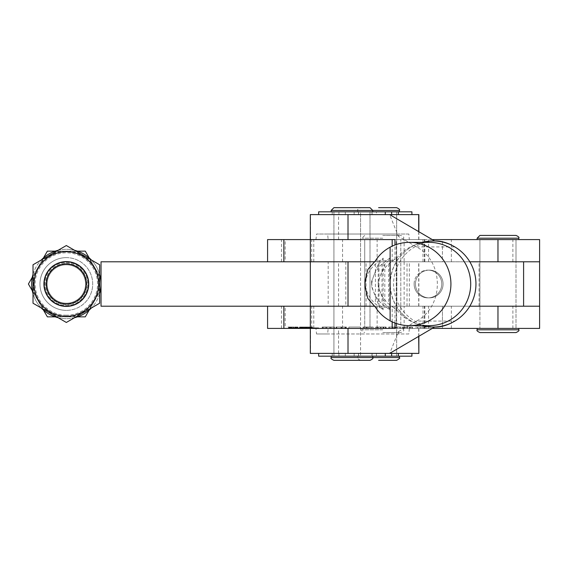 <?xml version="1.0" encoding="UTF-8"?>
<svg xmlns="http://www.w3.org/2000/svg" width="568" height="568" viewBox="0 0 568 568"><rect width="100%" height="100%" fill="white"/><g stroke="black" fill="none" stroke-linecap="round" stroke-linejoin="round"><path stroke-width="0.43" stroke-dasharray="2.84 2.13" d="M396.23 261.791L424.821 261.791L396.23 261.791L396.23 239.589L424.821 239.589L396.23 239.589M424.821 261.791L424.821 239.589M285.2 261.791L313.792 261.791L285.2 261.791L285.2 239.589L313.792 239.589L285.2 239.589M313.792 261.791L313.792 239.589M479.925 261.791L479.925 239.589L518.783 239.589L477.148 239.589L497.966 239.589L479.925 239.589L479.925 328.411L479.925 306.209L516.007 306.209L479.925 306.209L479.925 261.791L516.007 261.791L516.007 239.589L516.007 328.411L516.007 261.791L479.925 261.791M360.566 261.791L360.566 239.589L396.649 239.589L360.566 239.589L396.649 239.589L360.566 239.589L360.566 211.829L399.425 211.829L360.566 211.829L360.566 356.171L399.425 356.171L357.79 356.171L378.607 356.171L360.566 356.171L360.566 306.209L396.649 306.209L360.566 306.209L396.649 306.209L360.566 306.209L360.566 261.791L396.649 261.791L396.649 211.829L396.649 356.171L396.649 261.791L360.566 261.791M497.966 261.791L267.578 261.791L442.451 261.791L442.451 239.589L539.6 239.589M267.578 261.791L267.578 239.589L442.451 239.589L442.451 261.791L539.6 261.791L101.033 261.791L101.033 306.209L539.6 306.209L442.451 306.209L442.451 328.411L539.6 328.411M432.291 239.589L310.327 239.589L424.402 239.589L394.98 239.589L404.125 239.589L404.125 261.791L394.98 261.791L394.98 244.993M377.124 261.791L377.124 239.589M318.662 327.857L315.758 327.857L318.662 327.857L318.662 328.411L315.758 328.411L318.662 328.411M315.758 327.857L315.758 328.411M315.964 327.857L318.456 327.857L315.964 327.857L315.964 328.411L318.456 328.411L315.964 328.411M318.456 327.857L318.456 328.411M305.882 328.411L305.882 327.857L294.196 327.857L299.698 327.857L299.698 328.411L294.196 328.411L302.446 328.411L299.599 328.411L300.181 328.411L300.181 327.026L300.131 328.411L308.864 328.411L302.24 328.411L305.925 328.411L305.925 327.026L304.789 327.026L304.789 328.411M298.924 327.857L298.924 328.411L299.677 328.411L299.677 327.857L309.091 327.857L309.091 328.411L308.864 327.026L307.955 327.026L307.955 328.411L307.955 327.026L308.829 327.026L308.829 328.411L306.471 328.411L310.199 328.411L305.925 328.411L305.953 327.026L305.932 328.411L305.925 327.857L303.83 327.857L305.818 327.857L305.818 328.411M309.091 327.857L307.011 327.857L307.011 328.411M314.452 327.857L290.007 327.857L314.452 327.857L314.452 328.411L290.007 328.411L314.452 328.411M315.822 328.411L288.842 328.411L315.822 328.411L315.822 327.857L288.842 327.857L315.822 327.857M396.23 328.411L424.821 328.411L396.23 328.411L396.23 306.209L424.821 306.209L396.23 306.209M424.821 328.411L424.821 306.209M285.2 328.411L313.792 328.411L285.2 328.411L285.2 306.209L313.792 306.209L285.2 306.209M313.792 328.411L313.792 306.209M360.566 328.411L396.649 328.411L360.566 328.411M479.925 328.411L518.783 328.411L479.925 328.411M300.365 328.411L301.466 328.411L300.365 328.411L300.365 327.026L300.152 328.411L300.138 327.026L300.635 327.026L300.635 328.411L300.635 327.026L301.565 327.026L301.565 328.411M301.565 327.026L302.396 327.026L302.446 328.411L302.446 327.026L301.885 327.026L301.885 328.411L301.878 327.026L301.445 327.026L301.445 328.411M301.445 327.026L300.721 327.026L300.721 328.411L300.685 327.026L300.699 328.411M300.699 327.026L302.006 327.026L302.006 328.411L302.055 327.026L301.537 327.026L301.537 328.411M301.537 327.026L299.599 327.026L299.599 328.411L299.613 327.026L301.239 327.026L301.239 328.411M292.193 328.411L293.947 328.411L292.193 328.411L292.193 327.026L291.469 327.026L291.469 328.411M415.478 327.026L426 327.026L420.789 327.026L420.789 328.411L426 328.411L415.478 328.411L424.04 328.411L417.43 328.411L420.789 328.411L420.789 327.026L415.478 327.026L415.478 328.411M400.099 328.411L388.739 328.411L400.099 328.411L400.099 327.026L400.099 328.411M363.811 328.411L373.126 328.411L363.087 328.411L363.811 328.411L363.811 327.026L373.126 327.026L373.126 328.411L373.126 327.026L368.121 327.026L368.121 328.411M341.467 328.411L335.915 328.411L341.467 328.411L341.467 327.026L344.968 327.026L344.968 328.411M267.578 328.411L442.451 328.411L442.451 306.209L267.578 306.209L267.578 328.411M432.291 328.411L310.327 328.411L424.402 328.411L315.971 328.411L316.525 333.963L327.622 333.963L328.176 328.411L418.857 328.411L409.336 328.411L408.832 333.963L327.622 333.963M333.991 328.411L370.002 328.411L333.92 328.411L370.002 328.411L333.92 328.411L333.991 327.026L332.976 327.026L332.976 328.411L332.976 327.026L333.92 327.026L333.92 328.411L333.92 306.209L370.002 306.209L333.92 306.209L370.002 306.209L333.92 306.209L333.92 261.791L370.002 261.791L333.92 261.791L370.002 261.791L333.92 261.791L333.92 239.589L370.002 239.589L333.92 239.589L370.002 239.589L333.92 239.589L333.92 211.829L372.778 211.829L331.144 211.829L351.961 211.829L333.92 211.829L333.92 356.171L372.778 356.171L333.92 356.171L333.92 328.411M360.396 328.411L348.887 328.411L360.396 328.411L360.396 327.026L348.887 327.026L348.887 328.411L348.887 327.026L360.396 327.026L360.396 328.411M375.817 328.411L386.098 328.411L375.817 328.411L375.817 327.026L375.817 328.411M402.258 328.411L412.538 328.411L402.258 328.411L402.258 327.026L402.258 328.411M288.594 328.411L291.689 328.411L288.594 328.411L288.594 327.026L288.011 327.026L288.011 328.411M295.672 328.411L297.738 328.411L295.672 328.411L295.672 327.026L294.827 327.026L294.806 328.411L294.806 327.026L295.701 327.026L295.701 328.411M297.703 328.411L297.738 327.026L296.83 327.026L296.83 328.411L296.83 327.026L297.703 327.026L297.703 328.411M310 327.026L312.542 327.026L309.248 327.026L309.248 328.411L309.205 327.026L310 327.026L310 328.411M377.124 328.411L377.124 306.209L267.578 306.209M497.966 306.209L377.124 306.209M333.92 327.026L334.445 327.026L334.445 328.411L334.445 327.026L329.795 327.026L329.795 328.411L329.795 327.026L330.313 327.026L330.313 328.411M330.313 327.026L331.265 327.026L331.265 328.411L331.265 327.026L325.386 327.026L325.386 328.411L325.386 327.026L326.33 327.026L326.33 328.411M326.33 327.026L326.856 327.026L326.856 328.411L326.856 327.026L322.205 327.026L322.205 328.411L322.205 327.026L322.731 327.026L322.731 328.411M322.731 327.026L323.675 327.026L323.675 328.411L323.675 327.026L322.652 327.026L322.652 328.411M322.652 327.026L322.205 327.026L322.205 328.411L322.205 327.026L326.856 327.026L326.856 328.411L326.856 327.026L326.401 327.026L326.401 328.411M326.401 327.026L325.386 327.026L325.386 328.411L325.386 327.026L331.265 327.026L331.265 328.411L331.265 327.026L330.242 327.026L330.242 328.411M330.242 327.026L329.795 327.026L329.795 328.411L329.795 327.026L334.445 327.026L334.445 328.411L334.445 327.026L333.991 327.026M344.968 327.026L336.157 327.026L336.157 328.411M336.157 327.026L341.183 327.026L341.183 328.411M341.183 327.026L344.535 327.026L344.535 328.411M344.535 327.026L345.585 327.026L345.585 328.411M345.585 327.026L345.947 328.411M345.947 327.026L345.436 327.026L345.436 328.411M345.436 327.026L341.02 327.026L341.02 328.411M341.02 327.026L337.626 327.026L337.626 328.411M337.626 327.026L341.886 327.026L341.886 328.411M341.886 327.026L346.437 327.026L346.437 328.411M346.437 327.026L341.396 327.026L341.396 328.411M341.396 327.026L338.109 327.026L338.109 328.411M338.109 327.026L336.767 327.026L336.767 328.411M336.767 327.026L335.915 327.026L335.915 328.411M335.915 327.026L336.526 327.026L336.526 328.411M336.526 327.026L341.467 327.026M368.121 327.026L368.227 328.411M368.227 327.026L367.176 327.026L367.176 328.411M367.176 327.026L366.026 327.026L366.026 328.411M366.026 327.026L371.6 327.026L371.6 328.411M371.6 327.026L366.438 327.026L366.438 328.411M366.438 327.026L363.697 327.026L363.697 328.411M363.697 327.026L363.087 327.026L363.087 328.411M363.087 327.026L363.811 327.026M380.681 327.026L386.098 327.026L375.817 327.026L380.681 327.026L380.681 328.411M383.897 327.026L383.897 328.411M380.56 327.026L380.56 328.411M377.542 327.026L377.542 328.411M378.267 327.026L378.267 328.411M377.308 327.026L377.308 328.411M376.059 327.026L376.059 328.411M380.958 327.026L380.958 328.411M385.857 327.026L385.857 328.411M383.471 327.026L383.471 328.411M377.038 327.026L377.038 328.411M383.116 327.026L383.116 328.411M385.48 327.026L385.48 328.411M386.098 327.026L386.098 328.411M385.473 327.026L385.473 328.411M398.864 327.026L388.739 327.026L397.316 327.026L397.316 328.411L397.316 327.026L398.864 327.026L398.864 328.411M399.794 327.026L399.794 328.411L399.794 327.026M392.978 327.026L392.978 328.411L392.978 327.026M394.114 327.026L394.114 328.411M395.662 327.026L395.662 328.411L389.669 328.411L395.662 328.411L395.662 327.026L389.669 327.026L395.662 327.026L395.662 328.411L395.662 327.026M388.739 327.026L388.739 328.411L388.739 327.026M396.279 327.026L396.279 328.411M397.316 327.026L397.316 328.411L397.316 327.026L400.099 327.026L397.316 327.026M395.555 327.026L395.555 328.411M389.669 327.026L389.669 328.411M407.114 327.026L412.29 327.026L402.258 327.026L407.114 327.026L407.114 328.411M410.33 327.026L410.33 328.411M407 327.026L407 328.411M403.983 327.026L403.983 328.411M404.7 327.026L404.7 328.411M403.749 327.026L403.749 328.411M402.499 327.026L402.499 328.411M407.398 327.026L407.398 328.411M412.29 327.026L412.29 328.411M409.911 327.026L409.911 328.411M403.479 327.026L403.479 328.411M409.556 327.026L409.556 328.411M412.538 327.026L411.914 327.026L411.921 328.411L411.914 327.026L412.538 327.026L412.538 328.411M426 327.026L426 328.411M420.789 327.026L417.43 327.026L420.789 327.026L420.789 328.411L420.789 327.026M424.04 327.026L424.04 328.411M417.43 327.026L417.43 328.411M288.011 327.026L289.147 327.026L289.147 328.411M289.147 327.026L289.73 327.026L289.73 328.411M289.73 327.026L289.261 327.026L289.261 328.411M289.261 327.026L290.639 327.026L290.639 328.411M290.639 327.026L291.1 327.026L291.1 328.411M291.1 327.026L291.689 327.026L291.689 328.411M291.689 327.026L290.553 327.026L290.553 328.411M290.553 327.026L289.964 327.026L289.964 328.411M289.964 327.026L290.482 327.026L290.482 328.411M290.482 327.026L289.112 327.026L289.112 328.411M289.112 327.026L288.594 327.026M291.469 327.026L290.901 327.026L290.901 328.411M290.901 327.026L293.336 327.026L293.336 328.411L292.499 328.411L293.329 328.411L293.322 327.026L293.812 327.026L293.812 328.411M293.812 327.026L293.947 328.411M293.947 327.026L293.379 327.026L293.358 327.857M293.379 327.026L292.193 327.026M292.499 327.026L293.329 327.026L292.499 327.026L292.499 328.411M293.329 327.026L293.329 328.411L293.329 327.026M297.156 327.026L295.346 327.026L297.156 327.026L297.185 328.411L295.346 328.411L297.185 328.411L297.156 327.026M295.388 327.026L295.346 328.411L295.388 327.026M296.673 327.026L296.673 328.411M296.517 327.026L296.517 328.411M295.829 327.026L295.829 328.411M296.006 327.026L296.006 328.411M300.919 327.026L300.919 328.411M300.955 327.026L300.955 328.411M301.764 327.026L301.764 328.411M300.458 327.026L300.458 328.411M301.239 327.026L301.232 328.411M301.232 327.026L300.365 327.026M304.789 327.026L302.24 327.026L302.24 328.411M302.24 327.026L303.376 327.026L303.376 328.411M303.376 327.026L303.965 327.026L303.965 328.411M303.965 327.026L303.497 327.026L303.497 328.411M303.497 327.026L304.874 327.026L304.874 328.411M304.874 327.026L305.335 327.026L305.335 328.411M305.335 327.026L306.826 327.026L306.826 328.411M304.2 327.026L304.2 328.411M304.718 327.026L304.718 328.411M303.34 327.026L303.34 328.411M302.829 327.026L302.829 328.411M306.826 327.026L307.955 327.026L306.798 327.026L306.798 328.411M306.798 327.026L305.953 327.026M308.282 327.026L306.471 327.026L308.31 327.026L308.31 328.411L308.282 327.026M306.514 327.026L306.471 328.411L306.514 327.026M307.799 327.026L307.799 328.411M307.643 327.026L307.643 328.411M306.954 327.026L306.954 328.411M307.139 327.026L307.011 327.857M310.582 327.026L310.582 328.411M309.794 327.026L309.794 328.411L309.794 327.026M310.263 327.026L310.263 328.411M310.895 327.026L310.895 328.411M311.165 327.026L311.165 328.411M311.96 327.026L311.96 328.411M312.542 327.026L312.542 328.411M311.747 327.026L311.761 327.857M311.214 327.026L311.214 328.411M310.114 327.026L310.114 328.411M307.153 327.857L305.925 327.857M298.924 328.411L309.091 328.411M309.865 327.857L309.865 328.411M310.199 327.857L310.199 328.411M303.17 327.857L303.17 328.411M300.806 327.857L300.806 328.411M298.441 327.857L298.441 328.411M296.07 327.857L296.07 328.411M294.196 327.857L294.196 328.411M296.56 327.857L296.56 328.411M317.228 327.857L317.81 327.857L317.384 328.411L317.384 327.857L316.752 327.857L317.235 328.411L317.235 327.857L317.235 328.411L317.228 327.857L316.752 328.411L317.81 328.411L317.228 328.411M316.752 327.857L316.752 328.411L316.752 327.857M316.887 328.411L316.887 327.857L316.887 328.411M317.036 327.857L317.036 328.411L317.036 327.857M317.547 327.857L317.547 328.411L317.547 327.857M317.81 327.857L317.81 328.411L317.81 327.857M378.11 306.209L400.809 306.209L378.11 306.209M378.11 328.411L400.809 328.411L378.11 328.411M469.814 306.209L310.327 306.209L424.402 306.209L374.078 306.209L404.125 306.209L404.125 328.411L416.529 321.076L454.854 321.076M415.442 284A13.88 13.817 90 0 1 429.259 270.119A13.88 13.817 90 0 1 443.075 284A13.88 13.817 90 0 1 429.259 297.88A13.88 13.817 90 0 1 415.442 284A13.88 13.817 -90 0 0 429.259 297.88A13.88 13.817 -90 0 0 443.075 284A13.88 13.817 -90 0 0 429.259 270.119A13.88 13.817 -90 0 0 415.442 284M414.122 284A13.88 13.817 90 0 1 427.938 270.119A13.88 13.817 90 0 1 441.755 284A13.88 13.817 90 0 1 427.938 297.88A13.88 13.817 90 0 1 414.122 284M386.822 307.309L381.902 307.309L378.217 303.916L371.607 286.641L371.728 284C372.601 291.767 376.023 298.406 382.008 303.916L389.726 309.887L388.498 307.309L384.813 303.916L378.203 286.641L378.324 284C379.197 291.767 382.619 298.406 388.604 303.916L393.418 307.309L388.498 307.309M429.259 242.366A41.634 41.45 90 0 0 396.89 257.993L396.23 257.993L388.604 264.084C382.619 269.594 379.197 276.233 378.324 284L378.203 281.359L384.813 264.084L388.498 260.691L389.726 258.113L382.008 264.084C376.023 269.594 372.601 276.233 371.728 284L371.607 281.359L378.217 264.084L381.902 260.691L383.13 258.113L380.226 260.691L375.547 260.691M386.822 260.691L381.902 260.691M393.418 260.691L388.498 260.691M365.011 286.641L365.132 284C366.005 291.767 369.427 298.406 375.412 303.916L380.226 307.309L375.547 307.309M380.226 307.309L383.13 309.887L381.902 307.309M393.418 307.309L396.23 310.007L396.89 310.007A41.634 41.45 90 0 0 429.259 325.634M380.226 260.691L375.412 264.084C369.427 269.594 366.005 276.233 365.132 284L365.011 281.359M396.89 257.993L396.89 310.007M479.925 306.209L516.007 306.209L479.925 306.209M364.727 306.209L364.727 261.791L400.809 261.791L364.727 261.791L400.809 261.791L364.727 261.791L364.727 239.589L403.585 239.589L361.951 239.589L400.809 239.589L364.727 239.589L364.727 328.411L403.585 328.411L364.727 328.411L364.727 306.209L400.809 306.209L400.809 239.589L400.809 328.411L400.809 306.209L364.727 306.209M469.814 261.791L310.327 261.791L404.125 261.791L404.125 306.209L310.327 306.209M379.012 306.209L379.012 261.791M66.335 257.631A26.369 26.369 0 0 1 92.705 284A26.369 26.369 0 0 1 66.335 310.369A26.369 26.369 0 0 0 92.705 284A26.369 26.369 0 0 0 66.335 257.631A26.369 26.369 0 0 0 39.966 284A26.369 26.369 0 0 0 66.335 310.369A26.369 26.369 0 0 1 39.966 284A26.369 26.369 0 0 1 66.335 257.631M74.571 317.704A34.698 34.698 0 0 1 66.335 318.698A34.698 34.698 0 0 0 101.033 284A34.698 34.698 0 0 0 66.335 249.302A34.698 34.698 0 0 1 74.571 250.296M91.398 260.009A34.698 34.698 0 0 1 99.641 274.287M99.641 293.713A34.698 34.698 0 0 1 91.398 307.991M66.335 306.621A22.621 22.621 0 0 1 43.708 284A22.621 22.621 0 0 1 66.335 261.379A22.621 22.621 0 0 1 88.956 284A22.621 22.621 0 0 1 66.335 306.621A22.621 22.621 0 0 1 43.708 284A22.621 22.621 0 0 1 66.335 261.379A22.621 22.621 0 0 1 88.956 284A22.621 22.621 0 0 1 66.335 306.621M58.092 250.296A34.698 34.698 0 0 1 66.335 249.302A34.698 34.698 0 0 0 31.638 284A34.698 34.698 0 0 0 66.335 318.698A34.698 34.698 0 0 1 58.092 317.704M41.265 307.991A34.698 34.698 0 0 1 33.022 293.713M33.022 274.287A34.698 34.698 0 0 1 41.265 260.009M328.176 306.209L418.857 306.209L328.176 306.209L328.176 261.791L418.857 261.791L328.176 261.791M409.336 306.209L409.336 261.791M318.648 211.829L411.914 211.829M385.267 214.605L318.648 214.605L411.914 214.605L389.655 214.605L398.416 236.387L398.828 234.037L316.525 234.037L315.971 239.589L310.327 239.589M376.428 211.829L385.267 211.829L372.005 211.829L376.428 211.829L376.428 214.605M318.648 356.171L411.914 356.171M385.267 353.395L390.046 353.395M429.259 270.119L427.938 270.119A13.88 13.817 -90 0 0 414.122 284A13.88 13.817 -90 0 0 427.938 297.88A13.88 13.817 -90 0 0 441.755 284A13.88 13.817 -90 0 0 427.938 270.119L429.259 270.119M429.259 297.88L427.938 297.88L429.259 297.88M435.99 327.026L434.697 326.99A43.026 42.827 90 0 1 393.596 284A43.026 42.827 90 0 1 434.697 241.009L435.99 240.974M310.327 214.605L418.857 214.605M310.327 353.395L418.857 353.395M310.327 328.411L315.971 328.411M310.327 261.791L394.98 261.791M315.971 239.589L404.125 239.589L416.529 246.924C444.311 261.671 444.247 306.372 416.529 321.076M316.525 333.963L408.832 333.963M398.828 333.963L398.416 331.613L389.655 353.623M327.622 234.037L408.832 234.037L409.336 239.589L328.176 239.589L327.622 234.037L316.525 234.037M398.416 331.613L404.125 328.411M404.125 239.589L398.416 236.387M389.655 214.377L390.046 214.605M416.529 246.924L454.854 246.924M408.832 234.037L398.828 234.037M394.98 323.007L394.98 306.209M409.336 239.589L328.176 239.589M328.176 328.411L409.336 328.411M385.267 356.171L372.005 356.171L385.267 356.171M382.768 235.422L400.809 235.422L382.768 235.422M382.768 332.578L400.809 332.578L382.768 332.578M382.768 328.411L361.951 328.411L382.768 328.411M378.607 360.332L396.649 360.332M396.649 207.668L378.607 207.668M378.607 211.829L357.79 211.829L378.607 211.829M370.002 207.668L333.92 207.668M333.92 360.332L370.002 360.332M351.961 356.171L331.144 356.171L351.961 356.171M516.007 235.422L479.925 235.422M479.925 332.578L516.007 332.578M497.966 328.411L477.148 328.411L497.966 328.411M66.335 261.791A22.209 22.209 0 0 0 44.127 284A22.209 22.209 0 0 0 66.335 306.209A22.209 22.209 0 0 0 88.537 284A22.209 22.209 0 0 0 66.335 261.791M66.335 315.212A31.212 31.212 0 0 1 35.117 284A31.212 31.212 0 0 1 66.335 252.788A31.212 31.212 0 0 1 97.547 284A31.212 31.212 0 0 1 66.335 315.212M55.167 316.852L66.335 316.852L47.364 316.852L28.4 284L47.364 251.148L66.335 251.148L55.167 251.148M43.466 257.907L40.988 262.189A33.434 33.434 0 0 1 60.116 251.148M40.988 262.189L32.298 277.248M32.298 290.752L34.776 295.041A33.434 33.434 0 0 1 34.776 272.959M34.776 295.041L43.466 310.092M60.116 316.852A33.434 33.434 0 0 1 40.988 305.811M77.496 251.148L66.335 251.148L85.299 251.148L101.033 278.398M100.366 277.248L89.197 257.907M101.033 289.602L85.299 316.852L66.335 316.852L77.496 316.852M89.197 310.092L100.366 290.752M72.548 251.148A33.434 33.434 0 0 1 91.675 262.189M91.675 305.811A33.434 33.434 0 0 1 72.548 316.852M97.888 272.959A33.434 33.434 0 0 1 97.888 295.041M94.785 300.422A32.852 32.852 0 0 1 37.886 300.422A32.852 32.852 0 0 1 66.335 251.148A32.852 32.852 0 0 1 94.785 300.422M66.335 305.421A21.421 21.421 0 0 0 87.756 284A21.421 21.421 0 0 0 66.335 262.579A21.421 21.421 0 0 0 44.915 284A21.421 21.421 0 0 0 66.335 305.421A21.421 21.421 0 0 0 87.756 284A21.421 21.421 0 0 0 66.335 262.579A21.421 21.421 0 0 0 44.915 284A21.421 21.421 0 0 0 66.335 305.421M66.335 264.802A19.198 19.198 0 0 1 85.534 284A19.198 19.198 0 0 1 66.335 303.198A19.198 19.198 0 0 0 85.534 284A19.198 19.198 0 0 0 66.335 264.802A19.198 19.198 0 0 0 47.13 284A19.198 19.198 0 0 0 66.335 303.198A19.198 19.198 0 0 1 47.13 284A19.198 19.198 0 0 1 66.335 264.802A19.198 19.198 0 0 1 85.534 284A19.198 19.198 0 0 1 66.335 303.198A19.198 19.198 0 0 0 85.534 284A19.198 19.198 0 0 0 66.335 264.802A19.198 19.198 0 0 0 47.13 284A19.198 19.198 0 0 0 66.335 303.198A19.198 19.198 0 0 1 47.13 284A19.198 19.198 0 0 1 66.335 264.802M66.335 263.516A20.483 20.483 0 0 1 86.819 284A20.483 20.483 0 0 1 66.335 304.483A20.483 20.483 0 0 1 45.852 284A20.483 20.483 0 0 1 66.335 263.516A20.483 20.483 0 0 1 86.819 284A20.483 20.483 0 0 1 66.335 304.483A20.483 20.483 0 0 1 45.852 284A20.483 20.483 0 0 1 66.335 263.516M66.335 251.731A32.27 32.27 0 0 0 34.066 284A32.27 32.27 0 0 0 66.335 316.269A32.27 32.27 0 0 0 98.605 284A32.27 32.27 0 0 0 66.335 251.731A32.27 32.27 0 0 0 34.066 284A32.27 32.27 0 0 0 66.335 316.269A32.27 32.27 0 0 0 98.605 284A32.27 32.27 0 0 0 66.335 251.731A32.27 32.27 0 0 0 34.066 284A32.27 32.27 0 0 0 66.335 316.269A32.27 32.27 0 0 0 98.605 284A32.27 32.27 0 0 0 66.335 251.731M66.335 322.461L33.022 303.234L33.022 264.766L66.335 245.539L33.022 264.766L33.022 303.234L66.335 322.461L99.641 303.234L99.641 264.766L99.641 303.234L66.335 322.461L33.022 303.234L33.022 264.766L66.335 245.539L99.641 264.766L66.335 245.539L99.641 264.766L99.641 303.234L66.335 322.461M281.451 261.791L281.451 239.589M428.57 261.791L428.57 239.589M451.354 261.791L451.354 239.589M512.883 261.791L512.883 239.589M305.676 327.857L305.676 328.411M308.822 327.857L308.822 328.411M314.423 327.857L314.423 328.411M314.58 327.857L314.58 328.411M512.883 328.411L512.883 306.209M451.354 328.411L451.354 306.209M428.57 328.411L428.57 306.209M281.451 328.411L281.451 306.209M340.97 327.026L340.97 328.411M300.827 327.026L300.827 328.411M288.949 327.857L288.949 328.411M291.831 327.857L291.831 328.411M315.723 327.857L315.723 328.411M312.94 327.857L312.94 328.411M311.037 327.857L311.037 328.411M290.092 327.857L290.092 328.411M290.042 327.857L290.042 328.411M290.425 327.857L290.425 328.411M310.618 327.857L310.618 328.411M314.04 327.857L314.04 328.411M293.571 327.857L293.571 328.411M292.804 327.857L292.804 328.411M308.665 327.857L308.665 328.411M304.15 327.857L304.15 328.411M304.1 327.857L304.1 328.411M301.814 327.857L301.814 328.411M301.622 327.857L301.622 328.411L301.601 327.857M300.11 327.857L300.11 328.411M299.918 327.857L299.918 328.411M298.008 327.857L298.008 328.411M297.817 327.857L297.817 328.411L297.802 327.857M297.391 327.857L297.391 328.411M297.575 327.857L297.575 328.411M299.492 327.857L299.492 328.411M307.26 327.857L307.26 328.411M316.802 327.857L316.802 328.411L316.802 327.857M317.746 327.857L317.746 328.411M317.668 327.857L317.668 328.411M311.733 328.411L311.733 306.209M392.183 321.843L392.183 306.209M342.547 328.411L342.547 306.209M422.997 328.411L422.997 306.209M396.23 257.993L396.23 310.007M388.604 264.084L388.604 303.916M375.412 264.084L375.412 303.916M378.217 264.084L378.217 303.916M382.008 264.084L382.008 303.916M384.813 264.084L384.813 303.916M479.058 306.209L479.058 261.791M407.022 306.209L407.022 261.791M366.076 306.209L366.076 261.791M338.556 306.209L338.556 261.791M418.694 306.209L418.694 261.791M354.141 211.829L354.141 214.605M332.216 356.171L332.216 353.395M433.128 240.974A43.026 42.827 -90 0 0 390.301 284A43.026 42.827 -90 0 0 433.128 327.026M310.533 239.589L310.533 214.605M345.834 261.791L345.834 306.209M310.533 353.395L310.533 328.411M418.694 336.455L418.694 328.411M338.556 353.395L338.556 328.411M338.556 239.589L338.556 214.605M418.694 239.589L418.694 231.545M338.918 356.171L338.918 353.395M358.486 356.171L358.486 353.395M354.141 356.171L354.141 353.395M372.075 356.171L372.075 353.395M376.428 356.171L376.428 353.395M338.918 211.829L338.918 214.605M332.216 211.829L332.216 214.605M372.075 211.829L372.075 214.605M358.486 211.829L358.486 214.605M382.768 238.198L361.951 238.198L382.768 238.198M382.768 329.802L361.951 329.802L382.768 329.802M399.425 357.556L331.144 357.556M331.144 210.444L399.425 210.444M477.148 238.198L518.783 238.198M518.783 329.802L477.148 329.802M311.733 261.791L311.733 239.589M392.183 261.791L392.183 246.157M342.547 261.791L342.547 239.589M422.997 261.791L422.997 239.589M294.671 328.411L294.671 327.026M297.866 328.411L297.866 327.026M297.277 328.411L297.277 327.026M295.261 328.411L295.261 327.026M300.089 328.411L300.089 327.026L300.096 328.411M302.51 328.411L302.51 327.026M301.928 328.411L301.928 327.026M302.098 328.411L302.098 327.026M299.521 328.411L299.521 327.026M301.487 328.411L301.487 327.026M305.797 328.411L305.797 327.026M308.992 328.411L308.992 327.026M308.403 328.411L308.403 327.026M306.386 328.411L306.386 327.026M309.752 328.411L309.752 327.026M309.141 328.411L309.141 327.026M290.007 327.857L290.007 328.411M288.842 327.857L288.842 328.411M306.947 327.857L306.947 328.411M303.83 327.857L303.83 328.411M317.718 328.411L317.718 327.857M424.402 328.411L424.402 306.209M370.002 328.411L370.002 211.829L370.002 328.411M371.607 281.359L371.607 286.641M383.13 258.113L383.13 309.887M389.726 258.113L389.726 309.887M378.203 281.359L378.203 286.641M418.857 306.209L418.857 261.791M345.294 211.829L345.294 214.605M422.287 242.366A43.026 43.026 0 0 0 422.287 325.634M418.857 239.589L418.857 231.637M418.857 336.363L418.857 328.411M358.564 356.171L358.564 353.395M345.294 356.171L345.294 353.395M372.005 356.171L372.005 353.395M372.005 211.829L372.005 214.605M358.564 211.829L358.564 214.605M403.585 239.589L403.585 238.198C404.267 237.467 403.337 236.536 400.809 235.422M403.585 328.411L403.585 329.802C404.295 330.477 403.365 331.4 400.809 332.578M364.727 235.422L361.951 238.198L361.951 239.589M361.951 328.411L361.951 329.802C361.248 330.477 362.171 331.4 364.727 332.578M360.566 360.332C358.01 359.161 357.08 358.231 357.79 357.556L357.79 356.171M357.79 211.829L357.79 210.444C357.08 209.769 358.01 208.839 360.566 207.668M424.402 261.791L424.402 239.589"/><path stroke-width="0.85" d="M432.291 328.411L539.6 328.411L539.6 261.791L497.966 261.791L497.966 239.589L432.291 239.589M497.966 328.411L497.966 306.209L539.6 306.209L523.597 306.209L523.597 261.791L539.6 261.791L539.6 239.589L497.966 239.589M394.98 244.993L394.98 239.589L267.578 239.589L267.578 261.791M411.914 353.395L411.914 356.171L385.267 356.171L385.267 353.395L389.655 353.395L348.006 353.395L348.006 328.411L394.98 328.411L267.578 328.411L267.578 306.209M348.006 328.411L310.327 328.411L310.327 306.209L374.078 306.209L101.033 306.209L101.033 261.791L310.327 261.791L310.327 239.589L348.006 239.589L348.006 214.605L389.655 214.605L385.267 214.605L385.267 211.829L318.648 211.829L318.648 214.605M375.547 307.309L367.815 298.477L365.011 286.641L365.011 281.359L367.815 269.523L375.547 260.691C378.977 255.138 383.84 250.63 390.131 247.172A41.634 41.45 90 0 1 450.921 284A41.634 41.45 90 0 1 390.131 320.828C383.89 317.413 379.026 312.904 375.547 307.309M409.471 242.366L429.259 242.366A41.634 41.45 90 0 1 470.702 284A41.634 41.45 90 0 1 429.259 325.634L409.471 325.634M523.597 306.209L469.814 306.209M523.597 261.791L469.814 261.791M74.571 250.296A34.698 34.698 0 0 1 91.398 260.009M99.641 274.287A34.698 34.698 0 0 1 99.641 293.713M91.398 307.991A34.698 34.698 0 0 1 74.571 317.704M58.092 317.704A34.698 34.698 0 0 1 41.265 307.991M33.022 293.713A34.698 34.698 0 0 1 33.022 274.287M41.265 260.009A34.698 34.698 0 0 1 58.092 250.296M411.914 214.605L411.914 211.829L385.267 211.829M385.267 356.171L318.648 356.171L318.648 353.395M454.854 321.076C448.159 325.002 441.868 326.983 435.99 327.026L433.128 327.026A43.026 42.827 -90 0 0 454.854 246.924A43.026 42.827 -90 0 0 433.128 240.974A43.026 43.026 0 0 0 422.287 242.366M433.128 240.974L435.99 240.974C441.868 241.017 448.159 242.997 454.854 246.924M348.006 353.395L310.327 353.395L310.327 328.411M418.857 336.363L418.857 353.395L418.694 336.455M390.046 353.395L418.694 353.395M348.006 261.791L310.327 261.791L374.078 261.791L348.006 261.791L348.006 306.209M394.98 239.589L348.006 239.589M418.857 231.637L418.857 214.605L390.046 214.605M434.641 327.026L389.655 353.395M389.655 214.605L434.641 240.974M394.98 328.411L394.98 323.007M348.006 214.605L310.327 214.605L310.327 239.589M331.144 356.171L331.144 357.556L399.425 357.556C400.348 357.897 399.418 358.82 396.649 360.332L378.607 360.332M378.607 207.668L396.649 207.668C399.205 208.839 400.128 209.769 399.425 210.444L331.144 210.444L331.144 211.829M331.144 210.444L333.92 207.668L370.002 207.668L372.778 210.444L372.778 211.829M372.778 356.171L372.778 357.556C373.481 358.231 372.558 359.161 370.002 360.332L333.92 360.332C331.364 359.161 330.434 358.231 331.144 357.556M477.148 238.198L479.925 235.422L516.007 235.422C518.534 236.536 519.457 237.467 518.783 238.198L477.148 238.198L477.148 239.589M516.007 332.578L479.925 332.578C477.361 331.4 476.438 330.477 477.148 329.802L518.783 329.802C519.486 330.477 518.563 331.4 516.007 332.578M66.335 264.014A19.986 19.986 0 0 0 46.349 284A19.986 19.986 0 0 0 66.335 303.986A19.986 19.986 0 0 0 86.322 284A19.986 19.986 0 0 0 66.335 264.014M66.335 306.209A22.209 22.209 0 0 1 44.127 284A22.209 22.209 0 0 1 66.335 261.791A22.209 22.209 0 0 1 88.537 284A22.209 22.209 0 0 1 66.335 306.209M89.197 257.907L85.299 251.148L77.496 251.148M101.033 278.398L100.366 277.248M55.167 251.148L47.364 251.148L43.466 257.907M32.298 277.248L28.4 284L32.298 290.752M43.466 310.092L47.364 316.852L55.167 316.852M77.496 316.852L85.299 316.852L89.197 310.092M100.366 290.752L101.033 289.602M66.335 251.731A32.27 32.27 0 0 0 34.066 284A32.27 32.27 0 0 0 66.335 316.269A32.27 32.27 0 0 0 98.605 284A32.27 32.27 0 0 0 66.335 251.731M66.335 245.539L33.022 264.766L33.022 303.234L66.335 322.461L99.641 303.234L99.641 264.766L66.335 245.539M283.865 261.791L283.865 239.589M283.865 328.411L283.865 306.209M392.183 328.411L392.183 321.843M390.131 320.828L390.131 247.172M398.353 356.171L398.353 353.395M418.694 231.545L418.694 214.605M391.643 356.171L391.643 353.395M391.643 211.829L391.643 214.605M398.353 211.829L398.353 214.605M392.183 246.157L392.183 239.589M310.327 306.209L310.327 261.791M422.287 325.634A43.026 43.026 0 0 0 433.128 327.026M399.425 211.829L399.425 210.444M399.425 357.556L399.425 356.171M518.783 328.411L518.783 329.802M518.783 238.198L518.783 239.589M477.148 328.411L477.148 329.802"/></g></svg>
